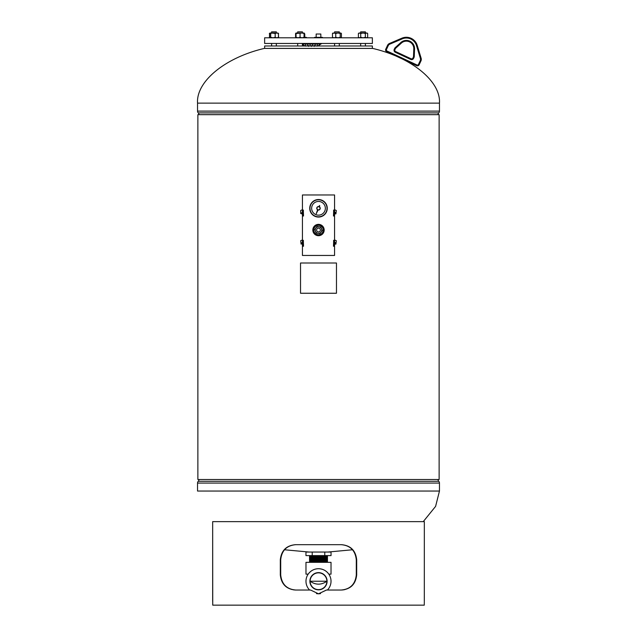 <?xml version="1.0" encoding="UTF-8"?>
<svg xmlns="http://www.w3.org/2000/svg" width="637" height="637" viewBox="0 0 637 637"><rect width="100%" height="100%" fill="white"/><g stroke="black" fill="none" stroke-linecap="round" stroke-linejoin="round"><path stroke-width="0.96" d="M197.868 479.502L439.132 479.502L439.132 114.668L197.868 114.668L197.868 479.502M318.5 48.404L264.403 48.404C225.363 57.449 196.069 81.425 197.542 103.13L439.458 103.13C440.931 81.425 411.637 57.449 372.597 48.404L318.5 48.404M197.542 103.13L197.542 111.117A2.58 2.58 0 0 0 198.25 112.892L438.75 112.892A2.58 2.58 0 0 0 439.458 111.117L439.458 103.13M198.25 112.892A2.58 2.58 0 0 1 198.959 114.668M438.75 112.892A2.58 2.58 0 0 0 438.041 114.668M327.951 552.048L352.5 549.763L352.85 550.177M423.247 521.639L435.597 506.375L439.458 491.047L197.542 491.047L197.542 483.061A2.58 2.58 0 0 1 198.25 481.285A2.58 2.58 0 0 0 198.959 479.502M309.049 552.048L284.5 549.763M438.041 479.502A2.58 2.58 0 0 0 438.75 481.285A2.58 2.58 0 0 1 439.458 483.061L439.458 491.047M316.979 234.504A4.722 4.722 0 0 0 322.975 231.55A4.722 4.722 0 0 0 320.021 225.562A4.722 4.722 0 0 0 314.025 228.508A4.722 4.722 0 0 0 316.979 234.504M319.933 207.702A1.553 1.553 0 0 0 317.903 206.866A1.553 1.553 0 0 0 317.067 208.888A1.553 1.553 0 0 0 319.097 209.724A1.553 1.553 0 0 0 319.933 207.702M312.17 210.919A6.848 6.848 0 0 0 321.128 214.629A6.848 6.848 0 0 0 324.83 205.671A6.848 6.848 0 0 0 315.872 201.969A6.848 6.848 0 0 0 312.17 210.919M326.359 205.042A8.504 8.504 0 0 0 315.243 200.44A8.504 8.504 0 0 0 310.641 211.556A8.504 8.504 0 0 0 321.757 216.15A8.504 8.504 0 0 0 326.359 205.042M316.247 213.713L318.07 209.979A1.736 1.736 0 0 0 319.551 206.914L319.655 205.504L318.731 206.571A1.736 1.736 0 0 0 317.608 209.788L316.247 213.713M316.756 230.753A1.887 1.887 0 0 0 319.225 231.78A1.887 1.887 0 0 0 320.244 229.304A1.887 1.887 0 0 0 317.775 228.285A1.887 1.887 0 0 0 316.756 230.753A1.887 1.887 0 0 0 319.225 231.78A1.887 1.887 0 0 0 320.244 229.304A1.887 1.887 0 0 0 317.775 228.285A1.887 1.887 0 0 0 316.756 230.753M315.657 231.733A3.312 3.312 0 0 1 315.291 230.841M315.61 228.42A3.312 3.312 0 0 1 316.199 227.656M318.444 226.724A3.312 3.312 0 0 1 319.408 226.852M321.343 228.333A3.312 3.312 0 0 1 321.709 229.224M321.828 229.503A3.368 3.368 0 0 0 321.223 228.046M319.71 226.891A3.368 3.368 0 0 0 318.142 226.684M316.382 227.409A3.368 3.368 0 0 0 315.419 228.667M315.172 230.554A3.368 3.368 0 0 0 315.777 232.011M321.39 231.637A3.312 3.312 0 0 1 320.801 232.409M318.556 233.341A3.312 3.312 0 0 1 317.592 233.214M317.29 233.174A3.368 3.368 0 0 0 318.858 233.381M320.618 232.648A3.368 3.368 0 0 0 321.581 231.398M322.25 230.522L320.801 227.035L317.051 226.541L314.75 229.543L316.199 233.031L319.949 233.524L322.25 230.522M304.072 37.352L306.405 37.352L306.405 37.79M304.072 34.024L304.781 34.024L304.781 37.352M314.535 37.79L314.535 37.352L322.465 37.352L322.465 37.79M316.159 37.352L316.159 34.024L320.841 34.024L320.841 37.352M264.634 48.404L264.634 45.983L372.366 45.983L372.366 48.404M318.5 37.79L372.366 37.79L372.366 43.459L264.634 43.459L264.634 37.79L318.5 37.79M315.196 45.163L315.196 44.447M312.584 45.219L312.727 44.399M310.1 44.829L310.1 45.617L310.1 44.829M307.631 45.163L307.631 44.447M305.625 45.076L305.625 44.542L305.625 45.076M305.625 44.964L305.625 45.482L305.625 44.964M302.416 44.327A15.36 15.36 0 0 0 303.14 44.821L304.558 45.625A15.36 15.36 0 0 0 305.035 45.848L305.744 46.135L305.035 45.848M303.849 45.227L304.558 45.625M307.631 45.569L307.631 44.877M310.1 44.399L310.1 45.211L310.1 44.399M312.727 45.617L312.727 44.829M315.196 45.569L315.196 44.877L315.196 45.569M317.202 44.542L317.202 45.076L317.202 44.542M317.202 45.482L317.202 44.964L317.202 45.482M318.97 45.227L319.678 44.821L318.97 45.227M314.248 45.888L314.248 46.374M311.413 46.031L311.413 45.45L311.413 46.031M308.579 45.888L308.579 46.374L308.579 45.888M311.413 46.413L311.413 45.848M314.248 45.49L314.248 45.991M317.083 46.135L317.791 45.848L317.083 46.135M322.752 43.459L302.416 43.818M319.678 44.821A15.36 15.36 0 0 0 320.873 43.977A0.756 0.756 0 0 1 321.335 43.818M318.261 45.625A15.36 15.36 0 0 1 317.791 45.848M308.579 45.991L308.579 45.49M320.873 43.977L302.416 43.977M419.154 64.759L420.946 60.929L419.154 64.759A1.887 1.887 0 0 1 416.646 65.667L386.667 51.693L416.646 65.667L416.964 64.982A1.131 1.131 0 0 0 418.469 64.433L420.253 60.611L418.469 64.433L419.154 64.759A1.887 1.887 0 0 1 416.646 65.667M387.543 45.354L385.759 49.184L387.543 45.354A3.782 3.782 0 0 1 389.486 43.475L401.907 38.18L389.486 43.475A3.782 3.782 0 0 0 387.543 45.354L388.228 45.673L386.444 49.503A1.131 1.131 0 0 0 386.993 51.008L416.964 64.982M421.129 58.23L417.203 45.315L421.129 58.23A3.782 3.782 0 0 1 420.946 60.929A3.782 3.782 0 0 0 421.129 58.23A3.782 3.782 0 0 1 420.946 60.929A3.782 3.782 0 0 0 421.129 58.23L420.412 58.453L416.479 45.53A10.582 10.582 0 0 0 402.202 38.873L389.78 44.168A3.026 3.026 0 0 0 388.228 45.673M400.848 42.536L401.35 43.093A7.445 7.445 0 0 1 413.795 48.898A7.445 7.445 0 0 0 401.35 43.093A7.445 7.445 0 0 1 413.795 48.898A7.445 7.445 0 0 0 401.35 43.093L395.72 48.197A1.417 1.417 0 0 0 395.386 48.651L394.908 49.678A1.417 1.417 0 0 0 395.593 51.557L411.008 58.747L395.593 51.557A1.417 1.417 0 0 1 394.908 49.678A1.417 1.417 0 0 0 395.593 51.557A1.417 1.417 0 0 1 394.908 49.678L394.223 49.352A2.174 2.174 0 0 0 395.274 52.242A2.174 2.174 0 0 1 394.223 49.352L394.701 48.332A2.174 2.174 0 0 1 395.211 47.64L400.848 42.536A8.201 8.201 0 0 1 414.552 48.922L414.257 56.518A2.174 2.174 0 0 1 414.058 57.354A2.174 2.174 0 0 0 414.257 56.518L413.509 56.494L413.795 48.898L413.509 56.494A1.417 1.417 0 0 1 413.373 57.035L412.895 58.063L413.373 57.035A1.417 1.417 0 0 0 413.509 56.494M411.008 58.747A1.417 1.417 0 0 0 412.895 58.063A1.417 1.417 0 0 1 411.008 58.747L410.69 59.432L395.274 52.242L395.593 51.557M417.203 45.315A11.339 11.339 0 0 0 401.907 38.18A11.339 11.339 0 0 1 417.203 45.315A11.339 11.339 0 0 0 401.907 38.18A11.339 11.339 0 0 1 417.203 45.315L416.479 45.53M385.759 49.184A1.887 1.887 0 0 0 386.667 51.693A1.887 1.887 0 0 1 385.759 49.184L386.444 49.503M294.493 589.973L295.791 590.029C286.746 589.257 281.705 584.217 280.702 574.908L280.702 559.788C281.705 550.487 286.746 545.447 295.823 544.675M326.431 590.029L318.5 593.811L310.569 590.029L295.584 590.029C286.411 589.257 281.323 584.217 280.312 574.908L280.312 559.788C281.323 550.487 286.411 545.447 295.584 544.675L341.416 544.675C350.589 545.447 355.677 550.487 356.688 559.788L356.688 574.908C355.677 584.217 350.589 589.257 341.416 590.029L326.478 590.029M341.177 544.675C350.254 545.447 355.295 550.487 356.298 559.788L356.298 574.908C355.295 584.217 350.254 589.257 341.177 590.029L341.209 590.029M325.841 590.308L326.51 590.029M311.159 590.308L318.5 593.811L325.921 590.308M310.49 590.029L311.079 590.308M342.507 589.973L343.311 589.878M343.876 589.79L345.095 589.52M346.902 588.907L349.466 587.553M349.657 587.425L351.329 586.12M352.85 584.527L353.678 583.42M354.156 582.68L354.658 581.764M355.112 580.785L355.342 580.203M355.812 578.73L355.995 577.934M356.226 576.421L356.298 575.179M356.226 558.275L355.342 554.501M355.112 553.919L354.658 552.94M354.156 552.024L353.678 551.284M284.15 550.177L283.322 551.284M282.844 552.024L282.342 552.94M281.888 553.919L281.658 554.501M281.188 555.974L281.005 556.77M280.774 558.275L280.702 559.517M280.774 576.421L281.005 577.934M281.188 578.73L281.658 580.203M281.888 580.785L282.342 581.764M282.844 582.68L283.322 583.42M284.15 584.527L284.882 585.347M285.209 585.682L285.671 586.12M290.098 588.907L291.905 589.52M293.124 589.79L293.689 589.878M320.554 593.588A12.525 12.525 0 0 1 316.446 593.588L316.788 593.652M317.815 593.788L318.5 593.811M319.185 593.788L320.212 593.652M424.274 604.409L424.266 605.15C424.346 600.269 424.346 600.269 424.266 605.15L212.734 605.15L212.662 521.639L212.662 601.447M424.282 603.701L424.306 602.379M424.322 601.734L424.338 521.639L212.662 521.639M212.718 603.709L212.734 605.15M327.474 560.202L309.526 560.034L327.474 560.034L326.988 560.433M309.988 559.772L327.012 559.748L309.526 560.034M327.474 559.517L309.526 559.342L327.474 559.342L326.988 559.748M327.012 559.087L309.988 559.087L327.474 559.342M327.474 558.824L309.526 558.657L327.474 558.657L326.988 559.063M327.012 558.394L309.988 558.394L327.474 558.657M327.474 558.139L309.526 557.972L327.474 557.972L326.988 558.378M309.988 557.709L327.012 557.686L309.526 557.972M327.474 557.455L309.526 557.287L327.474 557.287L326.988 557.686M309.988 557.025L327.012 557.001L309.526 557.287M327.474 556.77L309.526 556.595L327.474 556.595L326.988 557.001M327.012 556.34L309.988 556.34L327.474 556.595M327.474 556.077L309.526 555.91L327.474 555.91L326.988 556.316M327.012 555.647L309.988 555.647L327.474 555.91M309.988 560.456L327.012 560.456M310.012 561.125L326.988 561.149L309.526 560.886L327.474 560.719M310.028 561.81L326.972 561.834L309.526 561.563L327.474 561.42L310.012 561.149M309.709 562.328L327.474 562.24L310.028 561.834M305.951 552.048L331.049 552.048L331.049 555.599L305.951 555.599L305.951 552.048M312.226 552.048L312.226 555.599M324.774 552.048L324.774 555.599M331.025 574.144L328.827 574.144C326.271 570.648 322.832 568.833 318.5 568.706C314.168 568.833 310.729 570.648 308.173 574.144L305.975 574.144L305.975 562.328L331.025 562.328L331.025 574.144M309.59 590.029A12.525 12.525 0 0 1 318.5 568.706A12.525 12.525 0 0 1 327.41 590.029M309.893 581.231A8.607 8.607 0 0 1 318.5 572.623A8.607 8.607 0 0 1 327.107 581.231A8.607 8.607 0 0 1 318.5 589.838A8.607 8.607 0 0 1 309.893 581.231M310.115 581.231A8.385 8.385 0 0 1 318.5 572.846A8.385 8.385 0 0 1 326.885 581.231A8.385 8.385 0 0 1 318.5 589.615A8.385 8.385 0 0 1 310.115 581.231L326.885 581.231C321.319 585.124 315.729 585.124 310.115 581.231M307.854 574.144L307.854 574.638M329.146 574.638L329.146 574.144M303.379 213.873L302.432 213.873L302.432 210.091L303.379 210.091L303.379 215.999M302.432 213.873L302.432 239.95L300.696 240.706L301.078 244.114L302.264 243.732L301.834 242.769L302.432 242.219M303.379 246.24L303.379 244.114L302.432 244.114L302.432 255.453L334.568 255.453L334.568 246.24L333.47 246.24L333.621 242.219M302.432 244.114L302.432 240.332L303.379 240.332L302.432 240.706M303.379 244.114L303.379 240.706M334.568 213.873L333.621 213.873L333.621 210.091L334.568 210.091L334.568 239.95L336.304 240.706L335.922 244.114L335.11 244.114L335.205 242.601L334.568 242.219M302.432 211.986L301.834 212.527L301.89 213.873L300.696 213.491L300.696 210.473L302.432 209.716L302.432 194.97L334.568 194.97L334.568 209.716L336.304 210.473L335.922 213.873L335.11 213.873L335.205 212.36L334.568 211.986M312.831 230.029A5.669 5.669 0 0 0 318.5 235.698A5.669 5.669 0 0 0 324.169 230.029A5.669 5.669 0 0 0 318.5 224.359A5.669 5.669 0 0 0 312.831 230.029M309.733 208.299A8.767 8.767 0 0 0 318.5 217.066A8.767 8.767 0 0 0 327.267 208.299A8.767 8.767 0 0 0 318.5 199.524A8.767 8.767 0 0 0 309.733 208.299M334.568 215.999L333.47 215.999L333.621 211.986M303.379 242.219L303.531 246.24L302.432 246.24M303.379 211.986L303.531 215.999L302.432 215.999M336.471 263.009L300.529 263.009L300.529 293.251L336.471 293.251L336.471 263.009M277.851 37.79L278.449 37.312L276.816 37.79L275.176 37.312L275.176 33.49L271.609 33.02L271.609 31.85L276.339 31.85L276.339 33.02M304.072 37.79L304.072 33.49L302.065 33.02L296.046 33.49L296.046 33.02L297.694 33.02L297.694 31.85L302.416 31.85L302.416 33.02M334.608 31.85L339.282 31.85M360.661 31.85L360.661 33.02L360.661 31.85L365.391 31.85L365.391 33.02M296.046 37.535L295.576 37.312L295.576 33.49L296.181 33.02M295.576 37.312L296.181 37.79M304.534 34.024L303.937 33.02L304.534 33.49M296.046 33.267L295.576 33.49M269.666 33.267L269.666 37.535M278.13 37.679L278.608 37.312L278.281 33.267M277.851 33.02L278.449 33.49L277.453 33.02M272.939 33.02L269.499 33.49L270.096 33.02L276.816 33.02L275.176 33.49M275.176 37.312L272.939 37.79L270.693 37.312L270.693 33.49M270.693 37.312L270.096 37.79L269.499 37.312L269.499 33.49M270.096 37.79L269.499 37.312M278.449 37.312L278.449 33.49M269.34 33.49L270.096 33.02M276.816 33.02L278.608 33.49M304.072 37.312L302.065 37.79L300.059 37.312L300.059 33.49M300.059 37.312L298.052 37.79L296.046 37.312L296.046 33.49M295.902 33.124L304.072 33.02L304.072 33.49M341.424 37.312L340.819 37.79L341.424 37.312L341.424 33.49L340.819 33.02L340.222 33.49L337.984 33.02L335.747 33.49L335.747 37.312L337.984 37.79L340.222 37.312L340.222 33.49M340.819 37.79L340.222 37.312M335.747 37.312L334.107 37.79L332.466 37.312L332.466 33.49L334.107 33.02L335.747 33.49M332.466 33.49L333.063 33.02M332.466 37.312L333.063 37.79M332.785 33.124L339.306 33.02L339.306 31.85M337.984 33.02L340.819 33.02M367.66 37.312L367.66 33.49L366.498 33.02L365.343 33.49L365.343 37.312L366.498 37.79L367.66 37.312L367.183 37.679M365.343 37.312L363.026 37.79L360.709 37.312L360.709 33.49L363.026 33.02L365.343 33.49M360.709 33.49L359.547 33.02L358.392 33.49L358.392 37.312L359.547 37.79L360.709 37.312M358.392 33.49L359.013 33.02L367.039 33.02L367.66 33.49M333.621 213.873L333.621 215.999M334.568 246.24L334.568 244.114L333.621 244.114L333.621 246.24M333.621 244.114L333.621 240.332L334.568 240.332L333.621 240.706M334.568 244.114L334.568 240.706M197.542 111.117L439.458 111.117M439.458 483.061L197.542 483.061M438.75 481.285L198.25 481.285M321.096 232.019A3.273 3.273 0 0 0 318.93 226.788A3.273 3.273 0 0 0 315.474 231.287A3.273 3.273 0 0 0 321.096 232.019M413.373 57.035L414.058 57.354L413.58 58.381A2.174 2.174 0 0 1 410.69 59.432M420.946 60.929L420.253 60.611A3.026 3.026 0 0 0 420.412 58.453M395.211 47.64L395.72 48.197A1.417 1.417 0 0 0 395.386 48.651L394.701 48.332M413.795 48.898L414.552 48.922M413.58 58.381L412.895 58.063M386.667 51.693L386.993 51.008M402.202 38.873L401.907 38.18M389.78 44.168L389.486 43.475M303.379 210.473L302.432 210.473M303.379 213.491L302.432 213.491M303.379 243.732L302.432 243.732M334.568 210.473L333.621 210.473M334.568 213.491L333.621 213.491M334.568 243.732L333.621 243.732M327.012 559.772L327.474 560.034M327.012 557.709L327.474 557.972M327.012 557.025L327.474 557.287M326.972 561.81L327.474 561.563M326.972 561.834L327.474 562.121M326.988 561.125L327.474 560.886M326.988 561.149L327.474 561.42M309.988 555.647L309.526 555.91M310.012 556.316L309.526 556.077M309.988 556.34L309.526 556.595M310.012 557.001L309.526 556.77M310.012 557.686L309.526 557.455M310.012 558.378L309.526 558.139M309.988 558.394L309.526 558.657M310.012 559.063L309.526 558.824M309.988 559.087L309.526 559.342M310.012 559.748L309.526 559.517M310.012 560.433L309.526 560.202M271.609 43.459L271.609 45.983M276.339 43.459L276.339 45.983M297.694 43.459L297.694 45.983M302.416 43.459L302.416 45.983M339.306 43.459L339.306 45.983M334.584 31.85L334.584 33.02M334.584 43.459L334.584 45.983M365.391 43.459L365.391 45.983M360.661 43.459L360.661 45.983L360.661 43.459M269.817 37.679L269.34 37.312M358.87 37.679L358.392 37.312"/></g></svg>
